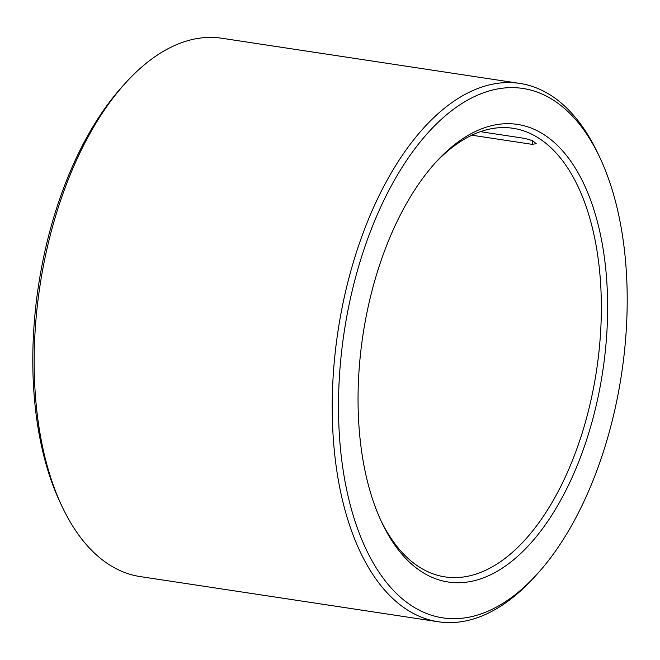 <?xml version="1.0" encoding="UTF-8"?>
<svg xmlns="http://www.w3.org/2000/svg" width="660" height="660" viewBox="0 0 660 660"><rect width="100%" height="100%" fill="white"/><g stroke="black" fill="none" stroke-linecap="round" stroke-linejoin="round"><path stroke-width="0.99" d="M471.817 135.201L532.158 144.35L536.192 143.674L532.669 140.712L525.03 138.443L480.381 131.67M434.965 163.226A226.867 118.874 -81.4 0 1 513.018 128.279A226.867 118.874 -81.4 0 1 596.549 370.4A226.867 118.874 -81.4 0 1 445.021 576.898A226.867 118.874 -81.4 0 1 411.246 561.157A226.867 118.874 -81.4 0 1 380.828 520.385M413.713 565.909A231.404 121.25 -81.4 0 1 381.744 522.357A231.404 121.25 -81.4 0 1 436.425 161.618A231.404 121.25 -81.4 0 1 606.977 330.404A231.404 121.25 -81.4 0 1 413.713 565.909M402.872 599.28A267.704 140.275 -81.4 0 1 378.749 211.39A267.704 140.275 -81.4 0 1 599.791 157.435A267.704 140.275 -81.4 0 1 536.53 574.769A267.704 140.275 -81.4 0 1 402.872 599.28M536.53 574.769L533.626 577.945A272.242 142.651 -81.4 0 1 438.223 621.753A272.242 142.651 -81.4 0 1 397.7 602.869A272.242 142.651 -81.4 0 1 345.823 290.507A272.242 142.651 -81.4 0 1 519.816 83.416A272.242 142.651 -81.4 0 1 597.952 153.532L599.791 157.435M438.223 621.753L140.184 576.584A272.242 142.651 -81.4 0 1 99.66 557.692A272.242 142.651 -81.4 0 1 62.048 506.467A272.242 142.651 -81.4 0 1 126.373 82.054A272.242 142.651 -81.4 0 1 221.776 38.247L519.816 83.416M62.048 506.467L60.209 502.565A267.704 140.275 -81.4 0 1 123.469 85.231L126.373 82.054M532.158 144.35A7.936 4.158 98.6 0 0 532.612 140.687"/></g></svg>
